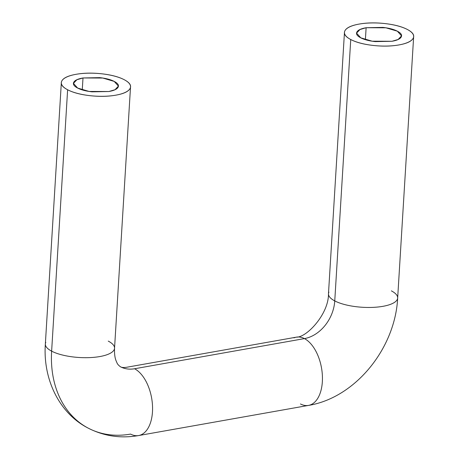 <?xml version="1.0" encoding="UTF-8"?>
<svg xmlns="http://www.w3.org/2000/svg" width="459" height="459" viewBox="0 0 459 459"><rect width="100%" height="100%" fill="white"/><g stroke="black" fill="none" stroke-linecap="round" stroke-linejoin="round"><path stroke-width="0.69" d="M391.378 290.863A34.66 11.4 -176.5 0 1 397.219 299.595A34.66 11.4 -176.5 0 1 370.797 307.444A34.66 11.4 -176.5 0 1 334.754 300.909A34.66 26.398 -62.3 0 1 304.443 338.604A34.66 19.358 79.9 0 1 322.161 372.645A34.66 19.358 79.9 0 1 310.932 404.677A34.66 19.358 79.9 0 1 300.45 403.954M108.255 341.1A34.66 11.4 -176.5 0 1 114.096 349.827A34.66 11.4 -176.5 0 1 87.675 357.676A34.66 11.4 -176.5 0 1 51.632 351.146A103.986 79.189 117.7 0 0 87.468 427.736A103.986 79.189 -62.3 0 1 51.632 351.146A34.66 11.4 3.5 0 0 87.675 357.676A34.66 11.4 3.5 0 0 114.096 349.827M141.056 434.822A34.66 19.358 -100.1 0 0 152.285 402.79A34.66 19.358 -100.1 0 0 134.573 368.749A34.66 26.398 -62.3 0 1 120.201 366.632A34.66 26.398 117.7 0 0 134.573 368.749A34.66 19.358 79.9 0 1 152.285 402.79A34.66 19.358 79.9 0 1 141.056 434.822A34.66 19.358 79.9 0 1 130.574 434.094A103.986 79.189 -62.3 0 1 87.468 427.736M108.863 91.519L89.086 91.439L77.646 88.065L73.446 83.366L76.865 79.763L82.999 77.961L82.27 89.895L82.999 77.961C77.915 78.862 74.84 80.296 73.773 82.259C72.706 84.215 73.956 86.131 77.531 88.008C81.1 89.878 85.948 91.157 92.064 91.84L108.863 91.519C113.947 90.618 117.022 89.184 118.089 87.227C119.156 85.265 117.906 83.349 114.337 81.472C110.762 79.602 105.92 78.323 99.798 77.64L82.999 77.961L102.782 78.041L114.216 81.415L118.422 86.114L114.997 89.717L108.863 91.519M391.986 41.281L372.209 41.201L360.768 37.827L356.568 33.128L359.988 29.525L366.121 27.724L365.393 39.658L366.121 27.724L382.921 27.402C389.043 28.085 393.885 29.365 397.46 31.241C401.028 33.111 402.279 35.027 401.212 36.99C400.145 38.952 397.069 40.381 391.986 41.281L375.187 41.608C369.07 40.92 364.222 39.64 360.654 37.77C357.079 35.9 355.828 33.983 356.895 32.021C357.963 30.059 361.038 28.624 366.121 27.724L385.904 27.804L397.339 31.178L401.545 35.882L398.119 39.48L391.986 41.281M310.932 404.677A34.66 19.358 -100.1 0 0 322.161 372.645A34.66 19.358 -100.1 0 0 304.443 338.604A34.66 26.398 117.7 0 0 334.754 300.909L350.745 39.526A34.66 11.4 -176.5 0 1 344.904 30.799A34.66 11.4 -176.5 0 1 371.325 22.95A34.66 11.4 -176.5 0 1 407.368 29.479C401.872 26.599 394.419 24.631 385.003 23.575C375.588 22.52 366.976 22.686 359.156 24.075C351.336 25.463 346.608 27.666 344.967 30.684C343.321 33.696 345.248 36.645 350.745 39.526C356.236 42.406 363.689 44.374 373.104 45.43C382.519 46.485 391.137 46.319 398.951 44.936C406.772 43.548 411.499 41.344 413.146 38.326C414.787 35.309 412.859 32.359 407.368 29.479A34.66 11.4 -176.5 0 1 413.203 38.212A34.66 11.4 -176.5 0 1 386.782 46.061A34.66 11.4 -176.5 0 1 350.745 39.526L334.754 300.909A34.66 11.4 3.5 0 0 370.797 307.444A34.66 11.4 3.5 0 0 397.219 299.595M304.443 338.604L134.573 368.749L304.443 338.604A34.66 19.358 -100.1 0 0 293.961 337.881A34.66 19.358 79.9 0 1 304.443 338.604M124.246 79.717A34.66 11.4 -176.5 0 1 130.081 88.449A34.66 11.4 -176.5 0 1 103.659 96.292A34.66 11.4 -176.5 0 1 67.622 89.763L51.632 351.146L67.622 89.763C62.126 86.883 60.198 83.934 61.845 80.916C63.485 77.898 68.213 75.701 76.033 74.312C83.854 72.924 92.466 72.757 101.881 73.813C111.296 74.869 118.749 76.837 124.246 79.717C129.736 82.597 131.664 85.546 130.023 88.564C128.377 91.582 123.649 93.785 115.829 95.168C108.014 96.556 99.396 96.723 89.981 95.667C80.572 94.611 73.113 92.643 67.622 89.763A34.66 11.4 -176.5 0 1 61.781 81.036A34.66 11.4 -176.5 0 1 88.203 73.188A34.66 11.4 -176.5 0 1 124.246 79.717M45.797 342.42A34.66 11.4 3.5 0 0 51.632 351.146A34.66 11.4 -176.5 0 1 45.797 342.42M334.754 300.909A34.66 11.4 -176.5 0 1 328.919 292.182A34.66 11.4 3.5 0 0 334.754 300.909M61.334 82.626L45.349 344.009C42.796 379.65 59.664 413.691 88.294 428.178C104.078 436.205 120.86 438.661 138.629 435.551L308.505 405.412C355.736 397.683 395.262 348.002 397.666 298.006L413.651 36.622M130.528 86.854L114.543 348.238C114.337 353.419 114.819 357.521 115.989 360.55L116.942 362.765C117.401 364.062 118.577 365.398 120.476 366.775C121.646 367.527 123.66 367.699 126.518 367.292L296.394 337.153C306.887 337.52 328.833 313.726 328.472 293.771L344.457 32.388M73.446 83.366L73.417 83.825M118.422 86.114L118.405 86.401"/></g></svg>

